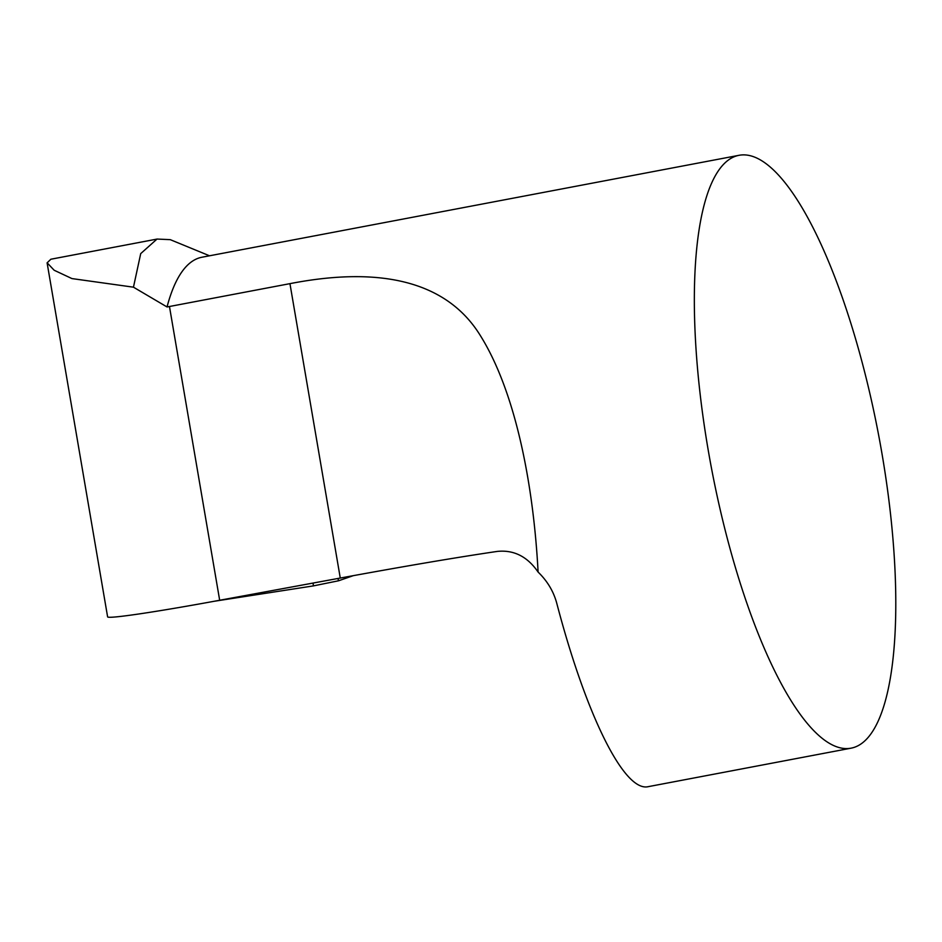 <?xml version="1.0" encoding="UTF-8"?>
<svg xmlns="http://www.w3.org/2000/svg" width="942" height="942" viewBox="0 0 942 942"><rect width="100%" height="100%" fill="white"/><g stroke="black" fill="none" stroke-linecap="round" stroke-linejoin="round"><path stroke-width="1.41" d="M851.309 748.125L648.273 786.652C624.475 792.457 586.336 716.061 556.828 603.504C553.672 591.588 547.432 581.108 538.094 572.065C527.449 556.569 513.837 549.692 497.235 551.423C457 557.334 404.671 566.213 340.274 578.047L289.948 283.648L167.04 306.962A301.675 85.18 -100.7 0 1 201.894 257.237L738.811 155.348A301.675 85.18 79.3 0 0 707.925 448.451A301.675 85.18 79.3 0 0 851.309 748.125A301.675 85.18 79.3 0 0 882.878 458.966A301.675 85.18 79.3 0 0 738.811 155.348M47.1 262.83L107.6 616.786C107.188 619.247 155.053 612.194 219.674 600.266L340.274 578.047M538.094 572.065C533.702 488.262 516.628 393.756 480.444 335.729C444.518 277.207 372.926 267.481 289.948 283.648M209.524 255.788L170.255 239.657L157.02 239.056L140.711 253.622L133.458 287.18L71.945 278.585L54.165 270.248L47.135 262.818L50.868 259.227M167.04 306.962L133.458 287.18M313.38 585.9L213.94 601.314L353.309 575.656L338.614 580.767L313.38 585.9L313.085 583.051M219.674 600.266L169.466 306.515M337.884 578.482L338.614 580.767M157.008 239.08L50.998 259.203"/></g></svg>
